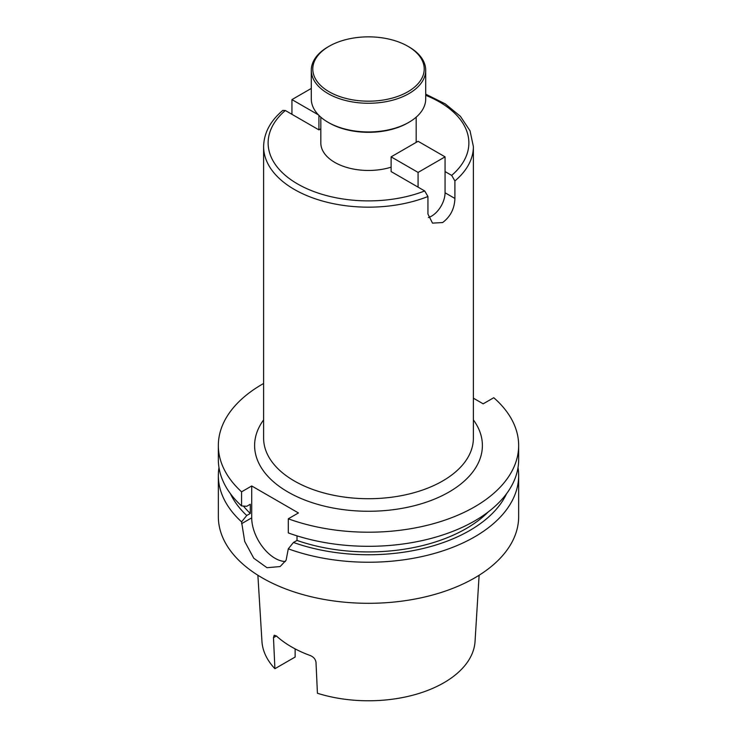 <?xml version="1.0" encoding="UTF-8"?>
<svg xmlns="http://www.w3.org/2000/svg" width="737" height="737" viewBox="0 0 737 737"><rect width="100%" height="100%" fill="white"/><g stroke="black" fill="none" stroke-linecap="round" stroke-linejoin="round"><path stroke-width="1.11" d="M408.952 46.882L407.893 46.274L408.952 46.882A57.21 33.027 180 0 1 425.71 70.236L425.71 98.924A57.21 33.027 180 0 1 408.952 122.278L407.893 122.895A55.708 32.161 180 0 1 329.107 122.895L328.048 122.278A57.21 33.027 180 0 1 311.29 98.924L311.29 70.236A57.21 33.027 180 0 1 328.048 46.882L329.107 46.274A55.708 32.161 180 0 1 407.893 46.274L407.893 46.274A55.708 32.161 180 0 1 407.893 91.757A55.708 32.161 180 0 1 329.107 91.757A55.708 32.161 180 0 1 329.107 46.274M408.952 122.278A57.21 33.027 180 0 1 328.048 122.278L329.107 122.895M425.71 70.236A57.21 33.027 180 0 1 390.389 100.757A57.21 33.027 180 0 1 328.048 93.59A57.21 33.027 180 0 1 311.29 70.236M445.056 171.564L451.67 175.388L454.913 180.934L454.913 198.465C454.526 208.635 450.445 216.65 442.661 222.537L432.508 223.127L427.939 214.034L427.939 196.503L424.696 190.957L391.117 171.564L391.117 156.852L418.082 172.421L418.082 187.134M391.117 167.17A47.675 27.527 180 0 1 320.825 142.941L320.825 117.183M473.384 398.183L483.168 403.83L493.762 397.713A150.155 86.69 180 0 1 518.655 445.517A150.155 86.69 180 0 1 474.674 506.816A150.155 86.69 180 0 1 288.287 518.802L288.287 532.906A150.155 86.69 180 0 0 474.674 520.921A150.155 86.69 180 0 0 518.655 459.621L518.655 445.517M488.336 511.856A138.141 79.753 180 0 1 466.18 528.576A138.141 79.753 180 0 1 297.011 540.424L293.464 542.469L288.287 548.825L286.113 560.212L280.134 566.55L266.997 567.72L253.768 558.231L244.712 541.474L241.57 521.86A150.155 86.69 180 0 1 218.345 475.549A150.155 86.69 180 0 1 218.981 467.58M506.586 493.67A143.015 82.572 180 0 1 469.626 530.566A143.015 82.572 180 0 1 293.464 542.469M518.019 467.58A150.155 86.69 180 0 1 518.655 475.549A150.155 86.69 180 0 1 474.674 536.849A150.155 86.69 180 0 1 288.287 548.825M518.655 475.549L518.655 516.628A150.155 86.69 180 0 1 474.674 577.919A150.155 86.69 180 0 1 311.042 596.712A150.155 86.69 180 0 1 218.345 516.628L218.345 475.549M479.114 575.247L475.052 641.402A106.616 61.558 180 0 1 443.886 682.748A106.616 61.558 180 0 1 317.426 693.259L315.989 662.213C315.464 659.182 313.612 656.98 310.424 655.608A108.873 62.857 180 0 1 276.412 635.976L273.473 637.671L274.91 668.708A106.616 61.558 180 0 1 261.948 641.402L257.886 575.247M273.473 637.671L274.21 635.211L276.412 635.976M427.939 196.503A104.884 60.554 180 0 1 319.683 200.215A104.884 60.554 180 0 1 263.616 146.617C263.892 133.065 270.286 120.997 282.796 110.412L285.33 110.495L318.918 129.887L320.825 128.782M274.91 668.708L295.141 657.036L295.141 648.892M241.57 521.86L246.748 515.504A143.015 82.572 180 0 1 230.414 493.67M246.748 515.504L250.294 513.459A138.141 79.753 180 0 1 243.45 506.07M250.294 513.459L250.294 504.255L246.748 506.31L241.57 505.932A150.155 86.69 180 0 1 218.345 459.621L218.345 445.517A150.155 86.69 180 0 1 263.616 383.48M241.57 505.932L241.57 491.828A150.155 86.69 180 0 1 218.345 445.517M297.011 535.854L297.011 540.424M241.57 491.828L251.713 485.969L251.713 517.853A33.036 19.07 -120 0 0 285.376 561.493M288.287 518.802L298.43 512.943L251.713 485.969M428.39 217.526A19.07 11.009 120 0 0 431.569 216.134A19.07 11.009 120 0 0 445.056 192.772L445.056 156.852L418.082 141.283L391.117 156.852M445.056 156.852L418.082 172.421M318.918 115.405L318.918 129.887M311.29 88.431L291.944 99.606L318.402 114.871M291.944 99.606L291.944 114.309M473.384 419.887A113.894 65.759 180 0 1 449.036 492.012A113.894 65.759 180 0 1 304.86 500.045A113.894 65.759 180 0 1 263.616 419.887M263.616 146.617L263.616 438.156A104.884 60.554 0 0 0 328.361 494.103A104.884 60.554 0 0 0 442.661 480.975A104.884 60.554 0 0 0 473.384 438.156L473.384 146.617A104.884 60.554 180 0 1 454.913 180.934M424.696 190.957A100.379 57.956 180 0 1 297.527 183.918A100.379 57.956 180 0 1 285.33 110.495M425.71 95.322A100.379 57.956 180 0 1 451.67 175.388M241.57 523.703L251.713 517.853M454.913 198.465L445.056 192.772M425.71 94.161L445.314 103.917L460.404 116.326L470.04 130.827L473.384 146.617M416.175 117.183L416.175 142.388"/></g></svg>
